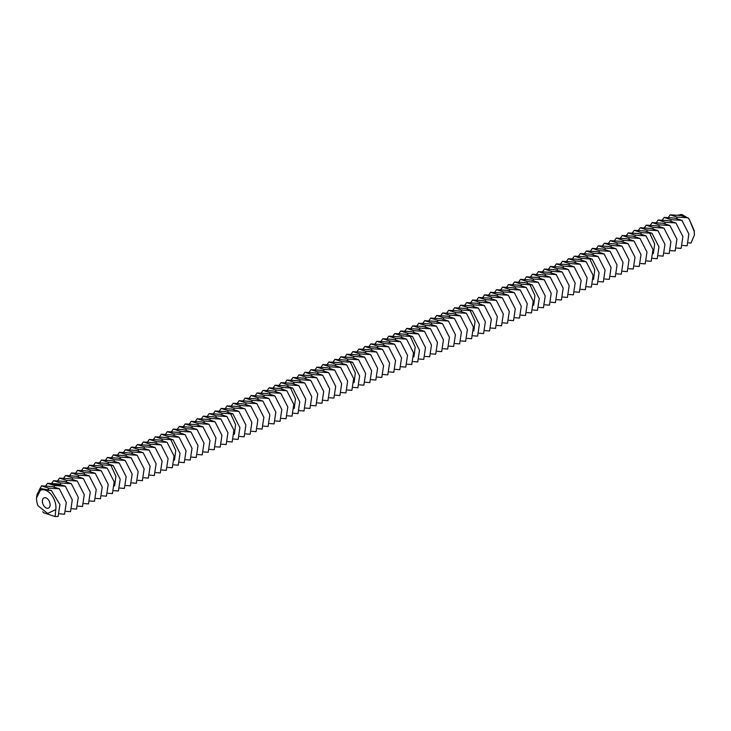 <?xml version="1.0" encoding="UTF-8"?>
<svg xmlns="http://www.w3.org/2000/svg" width="731" height="731" viewBox="0 0 731 731"><rect width="100%" height="100%" fill="white"/><g stroke="black" fill="none" stroke-linecap="round" stroke-linejoin="round"><path stroke-width="1.1" d="M50.055 503.805A5.565 3.472 66.7 0 1 48.447 508.091A5.565 3.472 66.7 0 1 43.047 504.363A5.565 3.472 66.7 0 1 44.034 497.875A5.565 3.472 66.7 0 1 50.055 503.805M686.08 216.915L681.502 214.43L678.039 215.179M55.784 509.553L47.67 513.445L37.966 505.724A13.916 8.69 66.7 0 1 36.55 498.067A13.916 8.69 66.7 0 1 44.445 489.907A13.916 8.69 66.7 0 1 55.775 505.03A13.916 8.69 66.7 0 1 55.784 509.553L55.072 516.57L43.485 512.705L42.773 511.682M687.898 217.783L677.162 217.107L670.117 214.841L680.853 215.517L687.898 217.783L689.36 219.501L694.249 230.685L694.404 234.989L694.194 231.453L689.36 219.501M688.657 242.866L691.023 243.085L694.404 234.989M59.33 488.801L48.593 488.125L41.548 485.859L52.276 486.535L59.33 488.801L66.302 502.462L64.547 514.24L59.604 513.829M38.944 490.464L41.548 485.859M36.559 497.912L41.183 488.619L51.307 490.428L59.915 504.554L58.114 516.497L55.072 516.57M51.307 490.428L44.445 489.907L41.183 488.619M681.913 220.36L671.177 219.684L664.132 217.418L674.868 218.094L681.913 220.36L688.885 234.021L687.131 245.799L682.672 245.452M668.289 217.527L670.117 214.841M65.315 486.216L54.578 485.539L47.533 483.273L58.27 483.949L65.315 486.216L72.287 499.876L70.532 511.654L66.073 511.307M45.706 485.96L47.533 483.273M675.928 222.946L665.192 222.27L658.147 219.994L668.874 220.68L675.928 222.946L682.9 236.597L681.146 248.385L676.687 248.028M662.304 220.104L664.132 217.418M55.172 484.918L54.469 485.055L55.172 484.918M55.757 484.955L54.907 485.119L55.757 484.955M56.57 485.064L55.867 485.256L56.57 485.064M53.281 483.593L51.654 484.434L53.902 484.214L53.281 483.593L53.939 483.913M57.045 485.137L56.196 485.302L57.045 485.137M58.736 485.402L58.105 485.539L58.681 485.667M59.037 485.594L58.581 485.558L59.037 485.594M54.752 484.105L54.523 484.616L55.574 484.214L54.761 484.187M55.812 484.242L55.355 484.735L56.716 484.333L55.812 484.242M57 484.333L56.031 484.799L57.009 484.406M57.895 484.854L58.955 484.644L57.904 484.909M59.988 484.763L58.389 485.165L59.997 484.799M60.326 484.808L59.357 485.265L60.335 484.845M61.651 485.594L61.148 485.521L61.651 485.594M61.386 484.955L59.768 485.32L61.386 484.991M62.318 485.366L61.769 485.603L62.327 485.411M62.893 485.448L62.199 485.768L62.903 485.521M71.3 483.639L60.563 482.963L53.518 480.696L64.255 481.373L71.3 483.639L78.281 497.299L76.517 509.078L72.058 508.73M51.691 483.383L53.518 480.696M669.934 225.523L659.207 224.846L652.162 222.58L662.889 223.257L669.934 225.523L676.915 239.183L675.161 250.961L670.702 250.614M656.319 222.69L658.147 219.994M53.016 483.666L53.454 484.37M52.276 484.023L51.791 484.47M77.285 481.053L66.548 480.377L59.503 478.111L70.24 478.787L77.285 481.053L84.266 494.713L82.502 506.501L78.043 506.144M57.676 480.806L59.503 478.111M663.949 228.109L653.222 227.423L646.177 225.157L656.904 225.842L663.949 228.109L670.93 241.76L669.176 253.547L664.707 253.191M650.334 225.267L652.162 222.58M52.413 484.534L52.778 483.858M83.27 478.476L72.533 477.8L65.488 475.534L76.225 476.21L83.27 478.476L90.251 492.137L88.488 503.915L84.028 503.568M63.661 478.22L65.488 475.534M657.964 230.685L647.237 230.009L640.182 227.743L650.919 228.419L657.964 230.685L664.945 244.346L663.181 256.124L658.722 255.777M644.349 227.853L646.177 225.157M61.897 485.375L61.331 485.512L61.916 485.457M89.255 475.899L78.528 475.214L71.483 472.948L82.21 473.624L89.255 475.899L96.236 489.551L94.473 501.338L90.014 500.982M69.646 475.643L71.483 472.948M651.979 233.271L641.242 232.586L634.197 230.32L644.934 230.996L651.979 233.271L658.96 246.923L657.196 258.71L652.737 258.354M638.355 230.429L640.182 227.743M95.24 473.313L84.513 472.637L77.468 470.371L88.195 471.047L95.24 473.313L102.221 486.974L100.467 498.752L95.999 498.405M75.64 473.058L77.468 470.371M101.234 470.737L90.498 470.051L83.453 467.785L94.18 468.47L101.234 470.737L108.206 484.388L106.452 496.175L101.993 495.819M81.625 470.481L83.453 467.785M626.385 235.592L628.212 232.906L635.257 235.172L645.994 235.848L652.975 249.509L651.211 261.287L646.752 260.94M632.37 233.015L634.197 230.32M628.212 232.906L638.949 233.582L645.994 235.848M107.219 468.151L96.483 467.474L89.438 465.208L100.174 465.885L107.219 468.151L114.191 481.811L112.437 493.589L107.978 493.242M87.61 467.895L89.438 465.208M640.009 238.425L629.272 237.749L622.227 235.483L632.964 236.159L640.009 238.425L646.981 252.085L645.226 263.873L640.767 263.516M113.204 465.574L102.468 464.898L95.423 462.622L106.159 463.308L113.204 465.574L120.186 479.225L118.422 491.013L113.963 490.656M93.595 465.318L95.423 462.622M634.024 241.011L623.287 240.335L616.242 238.068L626.97 238.745L634.024 241.011L640.996 254.671L639.241 266.45L634.782 266.102M620.4 238.178L622.227 235.483M628.03 243.587L617.302 242.911L610.257 240.645L620.985 241.321L628.03 243.587L635.011 257.248L633.256 269.026L628.797 268.679M614.415 240.755L616.242 238.068M119.19 462.988L108.453 462.312L101.408 460.046L112.145 460.722L119.19 462.988L126.171 476.649L124.407 488.427L119.948 488.08M99.58 462.732L101.408 460.046M622.044 246.173L611.317 245.497L604.272 243.231L614.999 243.907L622.044 246.173L629.025 259.834L627.271 271.612L622.803 271.265M608.43 243.332L610.257 240.645M125.175 460.411L114.447 459.735L107.393 457.469L118.13 458.145L125.175 460.411L132.156 474.063L130.392 485.85L125.933 485.494M105.566 460.155L107.393 457.469M616.059 248.75L605.332 248.074L598.278 245.808L609.014 246.484L616.059 248.75L623.04 262.411L621.277 274.189L616.818 273.842M602.445 245.918L604.272 243.231M131.16 457.825L120.432 457.149L113.387 454.883L124.115 455.559L131.16 457.825L138.141 471.486L136.377 483.264L131.918 482.917M111.56 457.569L113.387 454.883M610.074 251.336L599.338 250.66L592.293 248.394L603.029 249.07L610.074 251.336L617.055 264.997L615.292 276.775L610.833 276.428M596.45 248.494L598.278 245.808M137.145 455.249L126.417 454.572L119.372 452.306L130.1 452.982L137.145 455.249L144.126 468.9L142.371 480.687L137.903 480.331M117.545 454.993L119.372 452.306M604.089 253.913L593.353 253.237L586.308 250.971L597.044 251.647L604.089 253.913L611.07 267.573L609.307 279.352L604.848 279.004M590.465 251.08L592.293 248.394M143.139 452.663L132.402 451.986L125.357 449.72L136.085 450.397L143.139 452.663L150.111 466.323L148.356 478.101L143.897 477.754M123.53 452.407L125.357 449.72M598.104 256.499L587.368 255.823L580.323 253.556L591.059 254.233L598.104 256.499L605.076 270.159L603.322 281.938L598.863 281.59M584.48 253.657L586.308 250.971M149.124 450.086L138.387 449.41L131.342 447.144L142.079 447.82L149.124 450.086L156.096 463.737L154.342 475.525L149.882 475.168M129.515 449.83L131.342 447.144M592.119 259.076L581.383 258.399L574.338 256.133L585.065 256.809L592.119 259.076L599.091 272.736L597.337 284.514L592.878 284.167M578.495 256.243L580.323 253.556M155.109 447.5L144.373 446.824L137.327 444.558L148.064 445.234L155.109 447.5L162.09 461.16L160.327 472.939L155.867 472.591M135.5 447.244L137.327 444.558M161.094 444.923L150.358 444.247L143.313 441.981L154.049 442.657L161.094 444.923L168.075 458.575L166.312 470.362L161.853 470.006M141.485 444.667L143.313 441.981M566.525 261.406L568.352 258.719L575.398 260.985L586.125 261.661L593.106 275.322L591.352 287.1L586.883 286.744M572.51 258.82L574.338 256.133M568.352 258.719L579.08 259.395L586.125 261.661M167.079 442.337L156.352 441.661L149.298 439.395L160.034 440.071L167.079 442.337L174.06 455.998L172.297 467.776L167.838 467.429M147.47 442.081L149.298 439.395M580.14 264.238L569.412 263.562L562.367 261.296L573.095 261.972L580.14 264.238L587.121 277.899L585.357 289.677L580.898 289.33M173.064 439.76L162.337 439.084L155.292 436.818L166.019 437.494L173.064 439.76L180.045 453.421L178.291 465.199L173.823 464.852M153.464 439.505L155.292 436.818M574.155 266.824L563.427 266.148L556.373 263.882L567.11 264.558L574.155 266.824L581.136 280.485L579.372 292.263L574.913 291.907M560.54 263.982L562.367 261.296M568.17 269.401L557.433 268.725L550.388 266.459L561.125 267.135L568.17 269.401L575.151 283.061L573.387 294.84L568.928 294.492M554.546 266.568L556.373 263.882M179.049 437.175L168.322 436.498L161.277 434.232L172.004 434.908L179.049 437.175L186.03 450.835L184.276 462.613L179.817 462.266M159.449 436.919L161.277 434.232M562.185 271.987L551.448 271.311L544.403 269.045L555.14 269.721L562.185 271.987L569.166 285.638L567.402 297.426L562.943 297.069M548.561 269.145L550.388 266.459M185.044 434.598L174.307 433.922L167.262 431.655L177.989 432.332L185.044 434.598L192.015 448.258L190.261 460.037L185.802 459.689M165.434 434.342L167.262 431.655M556.2 274.564L545.463 273.887L538.418 271.621L549.155 272.298L556.2 274.564L563.172 288.224L561.417 300.002L556.958 299.655M542.576 271.731L544.403 269.045M191.029 432.012L180.292 431.336L173.247 429.07L183.984 429.746L191.029 432.012L198 445.672L196.246 457.451L191.787 457.103M171.419 431.756L173.247 429.07M550.215 277.15L539.478 276.473L532.433 274.207L543.16 274.883L550.215 277.15L557.186 290.801L555.432 302.588L550.973 302.232M536.591 274.308L538.418 271.621M197.014 429.435L186.277 428.759L179.232 426.493L189.969 427.169L197.014 429.435L203.995 443.096L202.231 454.874L197.772 454.527M177.405 429.179L179.232 426.493M544.22 279.726L533.493 279.05L526.448 276.784L537.175 277.46L544.22 279.726L551.201 293.387L549.447 305.165L544.979 304.818M530.605 276.894L532.433 274.207M202.999 426.849L192.262 426.173L185.217 423.907L195.954 424.583L202.999 426.849L209.98 440.51L208.216 452.288L203.757 451.941M183.39 426.593L185.217 423.907M538.235 282.312L527.508 281.636L520.463 279.361L531.19 280.046L538.235 282.312L545.216 295.964L543.453 307.751L538.994 307.395M524.62 279.47L526.448 276.784M208.984 424.272L198.256 423.596L191.202 421.33L201.939 422.006L208.984 424.272L215.965 437.933L214.201 449.711L209.742 449.364M189.375 424.017L191.202 421.33M532.25 284.889L521.514 284.213L514.469 281.947L525.205 282.623L532.25 284.889L539.231 298.55L537.468 310.328L533.009 309.981M518.626 282.056L520.463 279.361M214.969 421.686L204.241 421.01L197.196 418.744L207.924 419.42L214.969 421.686L221.95 435.347L220.195 447.125L215.727 446.778M195.369 421.431L197.196 418.744M220.954 419.11L210.226 418.434L203.181 416.167L213.909 416.844L220.954 419.11L227.935 432.77L226.181 444.549L221.721 444.201M201.354 418.854L203.181 416.167M506.656 287.219L508.484 284.523L515.529 286.79L526.265 287.475L533.246 301.126L531.483 312.914L527.024 312.557M512.641 284.633L514.469 281.947M508.484 284.523L519.22 285.209L526.265 287.475M226.948 416.533L216.212 415.848L209.167 413.582L219.894 414.258L226.948 416.533L233.92 430.184L232.166 441.972L227.706 441.615M207.339 416.277L209.167 413.582M520.28 290.052L509.544 289.375L502.499 287.109L513.235 287.786L520.28 290.052L527.261 303.712L525.498 315.49L521.039 315.143M232.933 413.947L222.197 413.271L215.152 411.005L225.888 411.681L232.933 413.947L239.905 427.608L238.151 439.386L233.692 439.039M213.324 413.691L215.152 411.005M514.295 292.638L503.558 291.952L496.513 289.686L507.25 290.362L514.295 292.638L521.267 306.289L519.513 318.076L515.053 317.72M500.671 289.796L502.499 287.109M508.31 295.214L497.573 294.538L490.528 292.272L501.256 292.948L508.31 295.214L515.282 308.875L513.527 320.653L509.068 320.306M494.686 292.382L496.513 289.686M238.918 411.37L228.182 410.685L221.137 408.419L231.873 409.104L238.918 411.37L245.899 425.022L244.136 436.809L239.677 436.453M219.309 411.114L221.137 408.419M502.316 297.791L491.588 297.115L484.543 294.849L495.271 295.525L502.316 297.791L509.297 311.452L507.542 323.239L503.074 322.883M488.701 294.959L490.528 292.272M244.903 408.784L234.167 408.108L227.122 405.842L237.858 406.518L244.903 408.784L251.884 422.445L250.121 434.223L245.662 433.876M225.294 408.528L227.122 405.842M496.331 300.377L485.603 299.701L478.549 297.435L489.286 298.111L496.331 300.377L503.312 314.038L501.548 325.816L497.089 325.469M482.716 297.544L484.543 294.849M250.888 406.208L240.161 405.531L233.107 403.256L243.843 403.941L250.888 406.208L257.869 419.859L256.106 431.646L251.647 431.29M231.279 405.952L233.107 403.256M490.346 302.954L479.609 302.278L472.564 300.012L483.301 300.688L490.346 302.954L497.327 316.614L495.563 328.393L491.104 328.045M476.722 300.121L478.549 297.435M256.873 403.622L246.146 402.945L239.101 400.679L249.828 401.356L256.873 403.622L263.854 417.282L262.1 429.06L257.632 428.713M237.273 403.366L239.101 400.679M484.361 305.54L473.624 304.864L466.579 302.597L477.316 303.274L484.361 305.54L491.342 319.2L489.578 330.979L485.119 330.631M470.737 302.698L472.564 300.012M262.868 401.045L252.131 400.369L245.086 398.093L255.813 398.779L262.868 401.045L269.84 414.696L268.085 426.484L263.626 426.127M243.259 400.789L245.086 398.093M478.376 308.116L467.639 307.44L460.594 305.174L471.331 305.85L478.376 308.116L485.347 321.777L483.593 333.555L479.134 333.208M464.752 305.284L466.579 302.597M268.853 398.459L258.116 397.783L251.071 395.517L261.808 396.193L268.853 398.459L275.825 412.12L274.07 423.898L269.611 423.551M249.244 398.203L251.071 395.517M472.39 310.702L461.654 310.026L454.609 307.76L465.336 308.436L472.39 310.702L479.362 324.363L477.608 336.141L473.149 335.794M458.766 307.861L460.594 305.174M274.838 395.882L264.101 395.206L257.056 392.94L267.793 393.616L274.838 395.882L281.819 409.534L280.055 421.321L275.596 420.965M255.229 395.626L257.056 392.94M280.823 393.296L270.086 392.62L263.041 390.354L273.778 391.03L280.823 393.296L287.804 406.957L286.04 418.735L281.581 418.388M261.214 393.04L263.041 390.354M446.796 313.023L448.624 310.337L455.669 312.603L466.396 313.279L473.377 326.94L471.623 338.718L467.164 338.371M452.781 310.447L454.609 307.76M448.624 310.337L459.351 311.013L466.396 313.279M286.808 390.719L276.071 390.043L269.026 387.777L279.763 388.453L286.808 390.719L293.789 404.371L292.025 416.158L287.566 415.802M267.199 390.464L269.026 387.777M460.411 315.865L449.684 315.189L442.639 312.923L453.366 313.599L460.411 315.865L467.392 329.526L465.638 341.304L461.17 340.957M292.793 388.134L282.065 387.457L275.011 385.191L285.748 385.867L292.793 388.134L299.774 401.794L298.01 413.572L293.551 413.225M273.184 387.878L275.011 385.191M454.426 318.442L443.699 317.766L436.645 315.5L447.381 316.176L454.426 318.442L461.407 332.102L459.644 343.881L455.185 343.533M440.811 315.609L442.639 312.923M448.441 321.028L437.705 320.352L430.66 318.086L441.396 318.762L448.441 321.028L455.422 334.688L453.659 346.467L449.2 346.119M434.817 318.186L436.645 315.5M298.778 385.557L288.051 384.881L281.006 382.615L291.733 383.291L298.778 385.557L305.759 399.208L304.005 410.996L299.536 410.639M279.178 385.301L281.006 382.615M442.456 323.605L431.719 322.928L424.674 320.662L435.411 321.338L442.456 323.605L449.437 337.265L447.674 349.043L443.214 348.696M428.832 320.772L430.66 318.086M304.772 382.971L294.036 382.295L286.991 380.029L297.718 380.705L304.772 382.971L311.744 396.631L309.99 408.41L305.531 408.062M285.163 382.715L286.991 380.029M436.471 326.19L425.734 325.514L418.689 323.248L429.426 323.924L436.471 326.19L443.443 339.842L441.688 351.629L437.229 351.273M422.847 323.349L424.674 320.662M310.757 380.394L300.021 379.718L292.976 377.452L303.712 378.128L310.757 380.394L317.729 394.055L315.975 405.833L311.516 405.486M291.148 380.138L292.976 377.452M430.486 328.767L419.749 328.091L412.704 325.825L423.432 326.501L430.486 328.767L437.458 342.428L435.703 354.206L431.244 353.859M416.862 325.935L418.689 323.248M316.742 377.808L306.006 377.132L298.961 374.866L309.697 375.542L316.742 377.808L323.723 391.469L321.96 403.247L317.501 402.9M297.133 377.552L298.961 374.866M424.492 331.353L413.764 330.677L406.719 328.411L417.447 329.087L424.492 331.353L431.473 345.005L429.718 356.792L425.259 356.436M410.877 328.511L412.704 325.825M322.727 375.231L311.991 374.555L304.946 372.289L315.682 372.965L322.727 375.231L329.708 388.892L327.945 400.67L323.486 400.323M303.118 374.976L304.946 372.289M418.507 333.93L407.779 333.254L400.734 330.988L411.462 331.664L418.507 333.93L425.488 347.59L423.733 359.369L419.265 359.022M404.892 331.097L406.719 328.411M328.712 372.646L317.985 371.969L310.931 369.703L321.667 370.379L328.712 372.646L335.693 386.306L333.93 398.084L329.471 397.737M309.103 372.39L310.931 369.703M412.522 336.516L401.794 335.84L394.74 333.574L405.477 334.25L412.522 336.516L419.503 350.167L417.739 361.955L413.28 361.598M398.907 333.674L400.734 330.988M334.697 370.069L323.97 369.393L316.925 367.126L327.652 367.803L334.697 370.069L341.679 383.729L339.915 395.508L335.456 395.16M315.098 369.813L316.925 367.126M340.683 367.483L329.955 366.807L322.91 364.541L333.638 365.217L340.683 367.483L347.664 381.143L345.909 392.922L341.441 392.574M321.083 367.227L322.91 364.541M386.927 338.837L388.755 336.15L395.8 338.416L406.537 339.093L413.518 352.753L411.754 364.531L407.295 364.184M392.912 336.26L394.74 333.574M388.755 336.15L399.491 336.827L406.537 339.093M346.677 364.906L335.94 364.23L328.895 361.964L339.623 362.64L346.677 364.906L353.649 378.567L351.894 390.345L347.435 389.998M327.068 364.65L328.895 361.964M400.551 341.679L389.815 341.002L382.77 338.727L393.506 339.412L400.551 341.679L407.532 355.33L405.769 367.117L401.31 366.761M352.662 362.32L341.925 361.644L334.88 359.378L345.617 360.054L352.662 362.32L359.634 375.981L357.879 387.759L353.42 387.412M333.053 362.064L334.88 359.378M394.566 344.255L383.83 343.579L376.785 341.313L387.521 341.989L394.566 344.255L401.538 357.916L399.784 369.694L395.325 369.347M380.942 341.423L382.77 338.727M388.581 346.841L377.845 346.156L370.8 343.89L381.527 344.575L388.581 346.841L395.553 360.493L393.799 372.28L389.34 371.924M374.957 343.999L376.785 341.313M358.647 359.743L347.91 359.067L340.865 356.801L351.602 357.477L358.647 359.743L365.628 373.404L363.864 385.182L359.405 384.835M339.038 359.488L340.865 356.801M382.587 349.418L371.86 348.742L364.815 346.476L375.542 347.152L382.587 349.418L389.568 363.079L387.814 374.857L383.355 374.51M368.972 346.585L370.8 343.89M364.632 357.167L353.895 356.481L346.85 354.215L357.587 354.891L364.632 357.167L371.613 370.818L369.849 382.605L365.39 382.249M345.023 356.911L346.85 354.215M376.602 352.004L365.875 351.319L358.83 349.053L369.557 349.729L376.602 352.004L383.583 365.655L381.82 377.443L377.36 377.086M362.987 349.162L364.815 346.476M370.617 354.581L359.89 353.905L352.835 351.638L363.572 352.315L370.617 354.581L377.598 368.241L375.835 380.019L371.375 379.672M351.008 354.325L352.835 351.638M357.002 351.748L358.83 349.053M683.046 214.932L682.8 215.883M677.162 217.107L676.815 218.468M48.593 488.125L48.246 489.487M671.177 219.684L670.83 221.045M54.578 485.539L54.231 486.901M665.192 222.27L664.845 223.631M60.563 482.963L60.216 484.324M659.207 224.846L658.859 226.208M66.548 480.377L66.201 481.747M653.222 227.423L652.874 228.794M72.533 477.8L72.186 479.161M647.237 230.009L646.889 231.371M78.528 475.214L78.18 476.585M649.74 233.226L654.656 243.944L653.404 253.593M84.513 472.637L84.166 473.999M641.242 232.586L640.895 233.957M90.498 470.051L90.151 471.422M635.257 235.172L634.91 236.533M96.483 467.474L96.136 468.836M629.272 237.749L628.925 239.119M102.468 464.898L102.121 466.259M623.287 240.335L622.94 241.696M110.966 465.528L115.882 476.247L114.63 485.896M617.302 242.911L616.955 244.273M108.453 462.312L108.106 463.673M611.317 245.497L610.97 246.859M114.447 459.735L114.091 461.097M605.332 248.074L604.976 249.435M120.432 457.149L120.085 458.511M599.338 250.66L598.991 252.021M126.417 454.572L126.07 455.934M593.353 253.237L593.005 254.598M132.402 451.986L132.055 453.348M587.368 255.823L587.02 257.184M138.387 449.41L138.04 450.771M589.871 259.039L594.787 269.757L593.535 279.406M144.373 446.824L144.025 448.185M581.383 258.399L581.035 259.761M150.358 444.247L150.01 445.608M575.398 260.985L575.05 262.347M156.352 441.661L155.995 443.023M569.412 263.562L569.065 264.924M162.337 439.084L161.99 440.446M563.427 266.148L563.071 267.509M170.826 439.715L175.742 450.433L174.49 460.091M557.433 268.725L557.086 270.086M168.322 436.498L167.975 437.86M551.448 271.311L551.101 272.672M174.307 433.922L173.96 435.283M545.463 273.887L545.116 275.249M180.292 431.336L179.945 432.697M539.478 276.473L539.131 277.835M186.277 428.759L185.93 430.12M533.493 279.05L533.146 280.412M192.262 426.173L191.915 427.534M527.508 281.636L527.161 282.998M198.256 423.596L197.909 424.958M530.012 284.843L534.928 295.571L533.676 305.22M204.241 421.01L203.894 422.381M521.514 284.213L521.166 285.574M210.226 418.434L209.879 419.795M515.529 286.79L515.181 288.16M216.212 415.848L215.864 417.218M509.544 289.375L509.196 290.737M222.197 413.271L221.849 414.632M503.558 291.952L503.211 293.323M230.685 413.901L235.601 424.629L234.359 434.278M497.573 294.538L497.226 295.9M228.182 410.685L227.834 412.056M491.588 297.115L491.241 298.486M234.167 408.108L233.819 409.47M485.603 299.701L485.256 301.062M240.161 405.531L239.814 406.893M479.609 302.278L479.262 303.639M246.146 402.945L245.799 404.307M473.624 304.864L473.277 306.225M252.131 400.369L251.784 401.73M467.639 307.44L467.292 308.802M258.116 397.783L257.769 399.144M470.143 310.657L475.059 321.375L473.807 331.033M264.101 395.206L263.754 396.567M461.654 310.026L461.307 311.388M270.086 392.62L269.739 393.982M455.669 312.603L455.322 313.964M276.071 390.043L275.724 391.405M449.684 315.189L449.337 316.55M282.065 387.457L281.718 388.819M443.699 317.766L443.351 319.127M290.554 388.088L295.47 398.815L294.218 408.465M437.705 320.352L437.357 321.713M288.051 384.881L287.703 386.242M431.719 322.928L431.372 324.29M294.036 382.295L293.688 383.656M425.734 325.514L425.387 326.876M300.021 379.718L299.673 381.079M419.749 328.091L419.402 329.453M306.006 377.132L305.659 378.494M413.764 330.677L413.417 332.038M311.991 374.555L311.644 375.917M407.779 333.254L407.432 334.615M317.985 371.969L317.629 373.331M410.283 336.47L415.199 347.188L413.947 356.838M323.97 369.393L323.623 370.754M401.794 335.84L401.447 337.201M329.955 366.807L329.608 368.168M395.8 338.416L395.453 339.778M335.94 364.23L335.593 365.591M389.815 341.002L389.468 342.364M341.925 361.644L341.578 363.015M383.83 343.579L383.483 344.941M350.414 362.284L355.33 373.002L354.087 382.651M377.845 346.156L377.498 347.527M347.91 359.067L347.563 360.429M371.86 348.742L371.512 350.103M353.895 356.481L353.548 357.852M365.875 351.319L365.527 352.689M359.89 353.905L359.533 355.266"/></g></svg>
